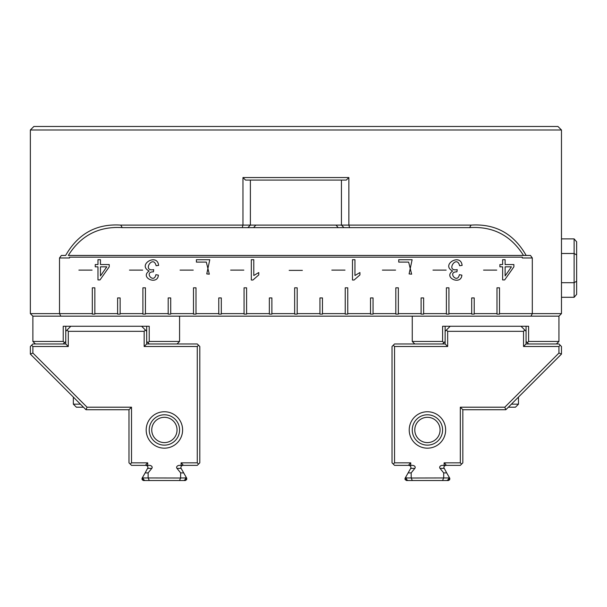 <?xml version="1.0" encoding="UTF-8"?>
<svg xmlns="http://www.w3.org/2000/svg" width="607" height="607" viewBox="0 0 607 607"><rect width="100%" height="100%" fill="white"/><g stroke="black" fill="none" stroke-linecap="round" stroke-linejoin="round"><path stroke-width="0.91" d="M179.573 316.148L179.573 341.438L177.039 343.964L197.275 343.964L199.802 346.498L199.802 462.838L197.275 465.364L181.091 465.364L181.091 462.838L197.275 462.838L197.275 346.498L144.162 346.498L144.162 331.323L68.288 331.323L68.288 346.498L32.877 346.498L32.877 353.039L87.036 407.198L131.514 407.198L131.514 462.838L147.706 462.838L147.706 465.364L149.314 465.364A2.86 2.026 180 0 1 151.788 468.399L148.123 472.891L145.149 472.891L142.751 477.056L142.751 477.952L148.123 477.952L148.123 472.891M148.123 477.952L180.583 478.013L180.666 472.891L177.001 468.399A2.86 2.026 0 0 1 179.482 465.364L181.091 465.364M164.398 411.751A18.21 18.21 0 0 0 148.624 439.066A18.21 18.21 0 0 0 180.165 439.066A18.21 18.21 0 0 0 164.398 411.751M181.091 462.838L182.859 464.605L182.859 465.364M147.706 465.364L145.93 465.364L145.93 464.605L147.706 462.838M145.93 465.364L131.514 465.364L128.988 462.838L128.988 409.725L85.989 409.725L30.35 354.086L30.35 346.498L32.877 343.964L35.411 343.964L32.877 341.438L32.877 316.148L60.821 316.148L59.516 313.614L92.317 313.614L92.317 314.123L94.844 314.123L94.844 313.614L117.606 313.614L117.606 314.123L120.133 314.123L120.133 313.614L142.895 313.614L142.895 314.123L145.43 314.123L145.43 313.614L168.192 313.614L168.192 314.123L170.719 314.123L170.719 313.614L193.481 313.614L193.481 314.123L196.008 314.123L196.008 313.614L218.77 313.614L218.77 314.123L221.305 314.123L221.305 313.614L244.067 313.614L244.067 314.123L246.594 314.123L246.594 313.614L269.356 313.614L269.356 314.123L271.883 314.123L271.883 313.614L294.645 313.614L294.645 314.123L297.18 314.123L297.18 313.614L319.942 313.614L319.942 297.938L322.469 297.938L322.469 313.614L345.231 313.614L345.231 287.817L347.758 287.817L347.758 313.614L370.52 313.614L370.52 297.938L373.055 297.938L373.055 313.614L395.817 313.614L395.817 287.817L398.344 287.817L398.344 313.614L421.106 313.614L421.106 297.938L423.633 297.938L423.633 313.614L446.395 313.614L446.395 287.817L448.93 287.817L448.93 313.614L471.692 313.614L471.692 297.938L474.219 297.938L474.219 313.614L496.981 313.614L496.981 287.817L499.508 287.817L499.508 313.614L532.309 313.614L532.309 257.975L522.27 257.975L522.27 257.163L69.555 257.163L69.555 257.975L59.516 257.975L59.516 313.614L30.35 313.614L32.877 316.148L30.35 313.614L30.35 129.997L33.893 126.461L557.932 126.461L561.475 129.997L561.475 313.614L558.948 316.148L60.821 316.148M141.636 326.262L146.689 331.323M146.689 341.438L146.689 343.964L149.223 343.964L146.689 341.438L146.689 326.262L126.461 326.262M65.761 331.323L70.814 326.262M65.761 343.964L65.761 341.438L63.227 343.964L65.761 343.964L68.288 346.498M144.162 331.323L145.43 330.056M67.02 330.056L68.288 331.323M146.689 343.964L144.162 346.498M198.542 345.231L197.275 346.498M197.275 462.838L198.542 464.105M32.877 346.498L31.617 345.231M30.35 354.086L32.877 353.039M87.036 407.198L85.989 409.725M131.514 407.198L128.988 409.725M131.514 462.838L130.255 464.105M164.398 442.602A12.648 12.648 0 0 0 175.347 423.633A12.648 12.648 0 0 0 153.442 423.633A12.648 12.648 0 0 0 164.398 442.602M164.398 414.786A15.175 15.175 0 0 1 177.54 437.548A15.175 15.175 0 0 1 151.257 437.548A15.175 15.175 0 0 1 164.398 414.786M186.835 478.468L186.046 477.056L185.173 479.53L186.744 479.53L186.046 477.056L186.744 479.53L185.34 480.539L143.457 480.539L142.046 479.53L143.616 479.53L142.751 477.952M142.508 480L143.457 480.539L142.046 479.53L142.751 477.056L142.046 479.53L142.751 477.056L142.046 479.53L142.751 477.056L141.955 478.468M182.798 465.364L181.22 466.13L180.825 467.838L186.744 478.27M145.991 465.364L147.577 466.13L148.009 467.542L145.149 472.891M185.173 479.53L183.967 480.539M144.823 480.539L143.616 479.53M183.64 472.891L180.666 472.891M180.666 477.952L186.046 477.952M148.207 478.013L149.254 480.539M179.535 480.539L180.583 478.013M511.398 404.163L518.477 404.163L515.442 407.198L508.363 407.198M65.761 341.438L65.761 326.262L85.989 326.262M80.428 404.163L73.348 404.163L76.383 407.198L83.463 407.198M443.702 477.952L411.243 478.013L411.159 472.891L414.824 468.399A2.86 2.026 180 0 0 412.343 465.364L394.55 465.364L392.023 462.838L392.023 346.498L393.283 345.231L394.55 346.498L447.663 346.498L447.663 331.323L523.538 331.323L523.538 346.498L558.948 346.498L558.948 353.039L504.789 407.198L460.311 407.198L460.311 462.838L444.119 462.838L444.119 465.364L442.511 465.364A2.86 2.026 0 0 0 440.037 468.399L443.702 472.891L446.676 472.891L449.074 477.056L449.074 477.952L443.702 477.952L443.702 472.891M410.734 465.364L410.734 462.838L394.55 462.838L394.55 346.498M427.427 411.751A18.21 18.21 0 0 1 443.201 439.066A18.21 18.21 0 0 1 411.66 439.066A18.21 18.21 0 0 1 427.427 411.751M410.734 462.838L408.966 464.605L408.966 465.364M444.119 465.364L445.895 465.364L445.895 464.605L444.119 462.838M445.895 465.364L460.311 465.364L462.838 462.838L462.838 409.725L505.836 409.725L507.687 407.874M412.252 316.148L412.252 341.438L414.786 343.964L394.55 343.964L393.283 345.231M450.189 326.262L445.136 331.323M445.136 341.438L445.136 343.964L442.602 343.964L445.136 341.438L445.136 326.262L465.364 326.262M526.064 331.323L521.011 326.262M526.064 343.964L526.064 341.438L528.598 343.964L526.064 343.964L523.538 346.498M504.789 407.198L505.836 409.725L561.475 354.086L561.475 346.498L558.948 343.964L556.414 343.964L558.948 341.438L528.598 341.438L528.598 326.262L442.602 326.262L442.602 341.438L412.252 341.438M524.805 330.056L523.538 331.323M447.663 331.323L446.395 330.056M445.136 343.964L447.663 346.498M394.55 462.838L393.283 464.105M558.948 346.498L560.208 345.231M561.475 354.086L558.948 353.039M460.311 407.198L462.838 409.725M460.311 462.838L461.57 464.105M427.427 442.602A12.648 12.648 0 0 1 416.478 423.633A12.648 12.648 0 0 1 438.383 423.633A12.648 12.648 0 0 1 427.427 442.602M427.427 414.786A15.175 15.175 0 0 0 414.285 437.548A15.175 15.175 0 0 0 440.568 437.548A15.175 15.175 0 0 0 427.427 414.786M404.99 478.468L405.081 479.53L405.779 477.056L405.081 478.27L405.779 477.056L405.081 478.27L405.779 477.056L405.081 478.27L405.779 477.056L405.081 478.27L405.779 477.056L405.081 478.27L405.779 477.056L405.081 478.27L405.779 477.056L405.081 478.27L405.779 477.056L405.081 478.27L405.779 477.056L405.081 478.27L405.779 477.056L405.081 478.27L405.779 477.056L406.652 479.53L405.081 479.53L406.485 480.539L448.368 480.539L449.779 479.53L449.074 477.056L449.779 479.53L448.209 479.53L449.074 477.952M449.87 478.468L449.074 477.056L449.779 479.53L449.074 477.056L449.779 479.53L448.368 480.539L449.317 480M409.027 465.364L410.605 466.13L411 467.838L405.081 478.27M445.834 465.364L444.248 466.13L443.816 467.542L446.676 472.891M406.652 479.53L407.858 480.539M447.002 480.539L448.209 479.53M411.159 477.952L405.779 477.952M408.185 472.891L411.159 472.891M443.618 478.013L442.571 480.539M412.29 480.539L411.243 478.013M531.004 316.148L532.309 313.614L561.475 313.614L558.948 316.148L558.948 341.438M496.981 313.614L496.981 314.123L499.508 314.123L499.508 313.614M471.692 313.614L471.692 314.123L474.219 314.123L474.219 313.614M446.395 313.614L446.395 314.123L448.93 314.123L448.93 313.614M421.106 313.614L421.106 314.123L423.633 314.123L423.633 313.614M395.817 313.614L395.817 314.123L398.344 314.123L398.344 313.614M370.52 313.614L370.52 314.123L373.055 314.123L373.055 313.614M345.231 313.614L345.231 314.123L347.758 314.123L347.758 313.614M319.942 313.614L319.942 314.123L322.469 314.123L322.469 313.614M92.317 313.614L92.317 287.817L94.844 287.817L94.844 313.614M117.606 313.614L117.606 297.938L120.133 297.938L120.133 313.614M142.895 313.614L142.895 287.817L145.43 287.817L145.43 313.614M168.192 313.614L168.192 297.938L170.719 297.938L170.719 313.614M193.481 313.614L193.481 287.817L196.008 287.817L196.008 313.614M218.77 313.614L218.77 297.938L221.305 297.938L221.305 313.614M244.067 313.614L244.067 287.817L246.594 287.817L246.594 313.614M269.356 313.614L269.356 297.938L271.883 297.938L271.883 313.614M294.645 313.614L294.645 287.817L297.18 287.817L297.18 313.614M505.123 264.553L513.886 264.553L513.886 266.837L504.66 279.926L502.634 279.926L502.634 266.837L499.902 266.837L499.902 264.553L502.634 264.553L502.634 259.697L505.123 259.697L505.123 264.553M251.321 280.032L252.914 280.032L258.764 274.933L258.764 272.543L253.787 275.517L253.787 259.697L251.321 259.697L251.321 280.032M302.362 270.381L289.167 270.381L302.362 270.381M230.637 270.115L243.832 270.115L230.637 270.115M180.059 270.115L193.246 270.115L180.059 270.115M129.473 270.115L142.668 270.115L129.473 270.115M78.887 270.115L92.082 270.115L78.887 270.115M496.746 270.115L483.559 270.115L496.746 270.115M461.866 275.13L459.378 274.69C457.443 284.311 446.934 271.731 456.927 271.837L457.215 269.652C445.136 271.86 456.714 254.105 459.62 265.745L462.109 265.403C460.842 252.679 440.333 264.728 452.64 271.026C442.898 277.657 461.229 285.654 461.866 275.13M209.779 259.713L206.767 273.916L209.316 274.182L206.319 262.103L196.402 262.103L196.402 259.713L209.779 259.713M153.427 271.837L153.715 269.652C141.636 271.86 153.214 254.105 156.12 265.745L158.609 265.403C157.342 252.679 136.833 264.728 149.14 271.026C139.398 277.657 157.729 285.654 158.366 275.13L155.878 274.69C153.943 284.311 143.434 271.731 153.427 271.837M412.115 259.713L409.095 273.916L411.645 274.182L408.655 262.103L398.738 262.103L398.738 259.713L412.115 259.713M395.582 270.115L382.387 270.115L395.582 270.115M344.996 270.115L331.809 270.115L344.996 270.115M446.168 270.115L432.973 270.115L446.168 270.115M352.485 259.697L352.485 280.032L354.086 280.032L359.928 274.933L359.928 272.543L354.951 275.517L354.951 259.697L352.485 259.697M100.459 264.553L109.222 264.553L109.222 266.837L99.996 279.926L97.97 279.926L97.97 266.837L95.238 266.837L95.238 264.553L97.97 264.553L97.97 259.697L100.459 259.697L100.459 264.553M59.516 257.975L61.353 255.448L65.632 255.448C78.128 233.665 96.483 223.551 120.725 225.098L242.959 225.098L242.959 177.548L348.866 177.548L348.866 225.098L471.1 225.098C495.395 223.573 513.75 233.687 526.17 255.448L530.472 255.448L532.309 257.975M557.932 126.461L561.475 129.997L30.35 129.997L33.893 126.461M338.236 227.625L122.242 227.625C98.865 226.161 80.89 235.433 68.31 255.448L523.507 255.448C510.882 235.41 492.907 226.138 469.583 227.625L338.236 227.625L336.005 225.098L341.438 225.098L341.438 180.074M250.388 180.074L250.388 225.098L336.005 225.098M348.866 177.548L346.309 180.074L245.516 180.074L242.959 177.548M242.261 227.625L242.959 225.098L250.388 225.098L247.861 227.625M343.964 227.625L341.438 225.098L348.866 225.098L349.564 227.625M526.186 255.448L523.507 255.448M471.1 225.098L469.583 227.625M122.242 227.625L120.725 225.098M255.82 225.098L253.589 227.625M505.123 275.942L505.123 266.837L511.435 266.837L505.123 275.942M384.937 270.115L393.033 270.115L384.937 270.115M334.358 270.115L342.447 270.115L334.358 270.115M435.523 270.115L443.618 270.115L435.523 270.115M100.459 266.837L106.771 266.837L100.459 275.942L100.459 266.837M291.717 270.381L299.812 270.381L291.717 270.381M241.282 270.115L233.187 270.115L241.282 270.115M190.697 270.115L182.608 270.115L190.697 270.115M140.118 270.115L132.023 270.115L140.118 270.115M89.532 270.115L81.437 270.115L89.532 270.115M486.108 270.115L494.197 270.115L486.108 270.115M561.475 253.491L574.123 253.491L574.123 238.885L576.65 241.806L576.65 294.372L574.123 297.293L574.123 253.491L576.65 254.948M576.65 281.231L574.123 282.695L561.475 282.695M574.123 297.293L561.475 297.293M574.123 238.885L561.475 238.885M505.836 326.262L526.064 326.262L526.064 341.438M528.598 343.964L556.414 343.964M414.786 343.964L442.602 343.964M442.602 341.438L443.869 342.705M527.331 342.705L528.598 341.438M63.227 343.964L35.411 343.964M177.039 343.964L149.223 343.964M32.877 341.438L63.227 341.438L63.227 326.262L149.223 326.262L149.223 341.438L179.573 341.438M149.223 341.438L147.956 342.705M64.494 342.705L63.227 341.438M181.045 468.399L177.001 468.399M147.744 468.399L151.788 468.399M410.78 468.399L414.824 468.399M444.081 468.399L440.037 468.399M518.477 397.077L518.477 404.163M73.348 397.077L73.348 404.163"/></g></svg>
